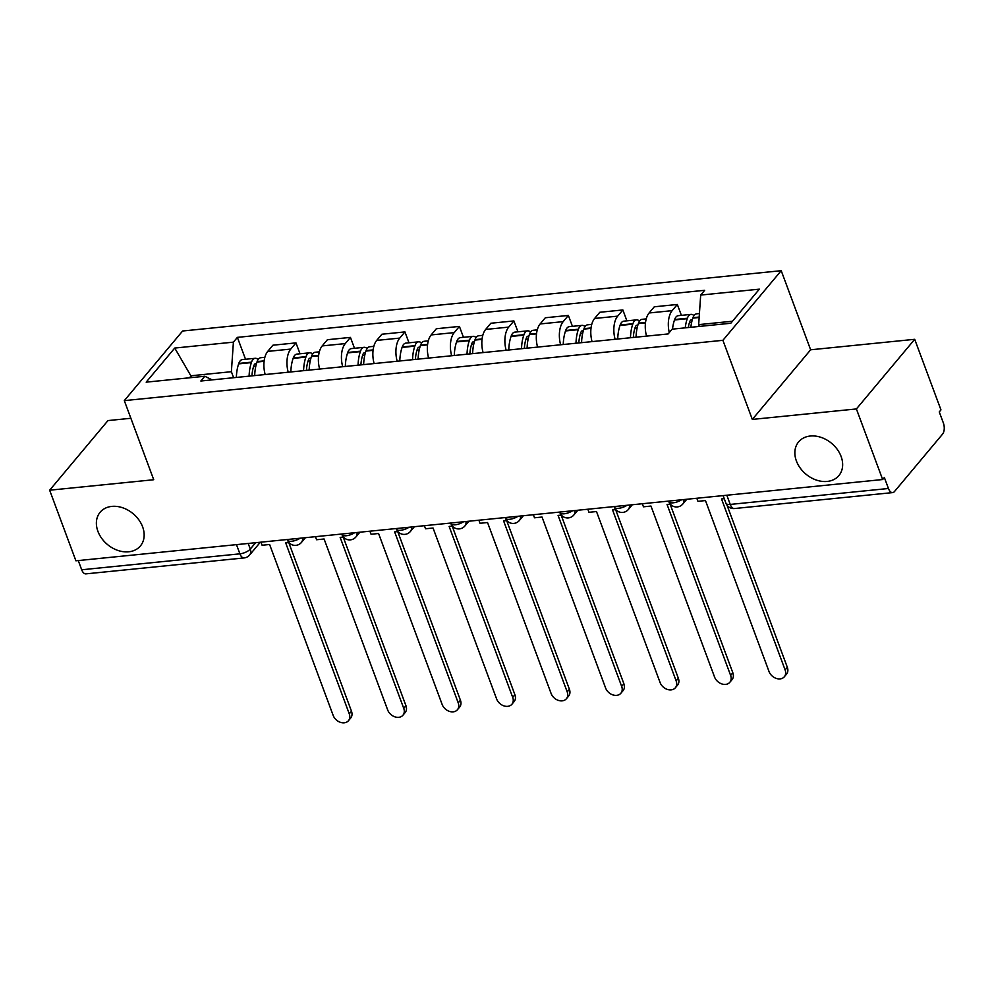<?xml version="1.0" encoding="UTF-8"?>
<svg xmlns="http://www.w3.org/2000/svg" width="993" height="993" viewBox="0 0 993 993"><rect width="100%" height="100%" fill="white"/><g stroke="black" fill="none" stroke-linecap="round" stroke-linejoin="round"><path stroke-width="1.49" d="M142.62 526.849A26.252 20.046 39.9 0 1 140.398 545.951A26.252 20.046 39.9 0 1 117.795 550.395A26.252 20.046 39.9 0 1 97.922 531.354A26.252 20.046 39.9 0 1 100.144 512.239A26.252 20.046 39.9 0 1 122.747 507.795A26.252 20.046 39.9 0 1 142.62 526.849M841.108 456.482A26.252 20.046 39.9 0 1 838.886 475.585A26.252 20.046 39.9 0 1 816.271 480.029A26.252 20.046 39.9 0 1 796.398 460.988A26.252 20.046 39.9 0 1 798.633 441.873A26.252 20.046 39.9 0 1 821.236 437.429A26.252 20.046 39.9 0 1 841.108 456.482M130.877 418.276L107.964 420.585L49.65 490.207L75.902 560.809L882.653 479.532L856.4 408.942L914.702 339.308L810.636 349.797L781.218 270.692L182.613 331.004L124.311 400.626L722.904 340.314L752.322 419.418L856.4 408.942M914.702 339.308L940.954 409.898L939.266 411.934L943.35 422.931A8.205 4.245 84.2 0 1 942.593 434.09L894.482 491.535A8.205 4.245 84.2 0 1 892.657 492.602L734.46 508.54A8.205 4.245 -95.8 0 1 730.227 504.432L888.437 488.494A8.205 4.245 84.2 0 0 892.657 492.602M49.65 490.207L153.729 479.731L124.311 400.626M236.471 544.623L239.896 553.833A8.205 4.245 -95.8 0 0 244.117 557.929L85.919 573.867A8.205 4.245 -95.8 0 1 81.687 569.771L239.896 553.833A8.205 3.165 -20.4 0 0 250.286 549.067L255.623 542.699M78.273 560.561L81.687 569.771M888.437 488.494L884.353 477.496L882.653 479.532M669.27 332.568A18.867 9.769 -95.8 0 1 672.149 310.648L677.338 304.466L654.288 306.787L649.099 312.981A18.867 9.769 84.2 0 0 646.542 336.118M681.384 315.352L677.338 304.466M615.101 339.283A18.867 9.769 -95.8 0 1 617.671 316.146L622.859 309.953L599.809 312.274L594.621 318.468A18.867 9.769 84.2 0 0 592.051 341.604M626.906 320.851L622.859 309.953M560.623 344.77A18.867 9.769 -95.8 0 1 563.192 321.633L568.368 315.439L545.318 317.76L540.142 323.954A18.867 9.769 84.2 0 0 537.573 347.091M572.427 326.337L568.368 315.439M506.145 350.256A18.867 9.769 -95.8 0 1 508.701 327.119L513.89 320.925L490.84 323.246L485.651 329.44A18.867 9.769 84.2 0 0 483.094 352.577M517.949 331.823L513.89 320.925M451.666 355.755A18.867 9.769 -95.8 0 1 454.223 332.605L459.411 326.412L436.361 328.733L431.173 334.926A18.867 9.769 84.2 0 0 428.616 358.076M463.458 337.31L459.411 326.412M397.175 361.241A18.867 9.769 -95.8 0 1 399.745 338.092L404.933 331.91L381.883 334.231L376.695 340.413A18.867 9.769 84.2 0 0 374.125 363.562M408.979 342.796L404.933 331.91M342.697 366.727A18.867 9.769 -95.8 0 1 345.266 343.59L350.442 337.397L327.392 339.718L322.216 345.912A18.867 9.769 84.2 0 0 319.647 369.048M354.501 348.295L350.442 337.397M288.218 372.214A18.867 9.769 -95.8 0 1 290.775 349.077L295.964 342.883L272.914 345.204L267.725 351.398A18.867 9.769 84.2 0 0 265.168 374.535M300.023 353.781L295.964 342.883M732.499 321.223L698.662 324.624L699.333 326.424M698.662 324.624L700.686 295.07L759.36 289.162L730.798 323.259L672.124 329.167L668.128 333.946L200.847 381.014L204.843 376.248L146.17 382.156L174.731 348.059L233.405 342.151L231.381 371.705L191.215 375.751L189.514 377.787M700.686 295.07L704.682 290.304L237.389 337.372L233.405 342.151M781.218 270.692L722.904 340.314M810.636 349.797L752.322 419.418M191.885 377.551L174.731 348.059M233.616 377.712L231.381 371.705M245.532 359.267L237.389 337.372M212.08 379.885L204.843 376.248M785.115 669.927L787.325 667.296A9.433 7.212 39.9 0 1 786.518 674.16L784.309 676.804A9.433 7.212 -140.1 0 0 785.115 669.927L721.526 498.958L724.245 498.685M696.801 498.25L697.955 501.328L705.464 500.571L769.041 671.553A9.433 7.212 -140.1 0 0 776.191 678.393A9.433 7.212 -140.1 0 0 784.309 676.804M690.855 327.28A31.18 16.136 -95.8 0 1 692.829 318.132L692.977 317.673A10.352 5.362 -95.8 0 1 696.614 313.825L699.42 313.54M693.97 315.637A10.352 5.362 84.2 0 0 691.029 314.384A10.352 5.362 84.2 0 0 687.392 318.232L687.243 318.691A31.18 16.136 84.2 0 0 685.257 327.851M691.029 314.384L678.281 315.675A10.352 5.362 84.2 0 0 674.644 319.523L674.495 319.982A31.18 16.136 84.2 0 0 672.509 329.13M688.286 327.541A25.843 13.368 -95.8 0 1 689.639 322.017L689.8 321.558A5.027 2.607 -95.8 0 1 691.562 319.696A5.027 2.607 -95.8 0 1 692.295 319.808M787.325 667.296L727.075 505.313M730.625 675.426L732.834 672.782A9.433 7.212 39.9 0 1 732.04 679.646L729.83 682.29A9.433 7.212 -140.1 0 0 730.625 675.426L667.048 504.444L670.287 504.121M642.322 503.736L643.464 506.815L650.974 506.058L714.563 677.04A9.433 7.212 -140.1 0 0 721.7 683.892A9.433 7.212 -140.1 0 0 729.83 682.29M636.066 337.173A31.18 16.136 -95.8 0 1 638.338 323.619L638.499 323.159A10.352 5.362 -95.8 0 1 642.136 319.312L646.232 318.902M639.492 321.124A10.352 5.362 84.2 0 0 636.55 319.87A10.352 5.362 84.2 0 0 632.913 323.718L632.752 324.177A31.18 16.136 84.2 0 0 630.481 337.732M636.55 319.87L623.803 321.161A10.352 5.362 84.2 0 0 620.166 325.009L620.004 325.468A31.18 16.136 84.2 0 0 617.733 339.023M633.335 337.446A25.843 13.368 -95.8 0 1 635.16 327.504L635.321 327.045A5.027 2.607 -95.8 0 1 637.084 325.183A5.027 2.607 -95.8 0 1 637.816 325.307M732.834 672.782L670.114 504.134M676.146 680.913L678.356 678.269A9.433 7.212 39.9 0 1 677.561 685.133L675.352 687.777A9.433 7.212 -140.1 0 0 676.146 680.913L612.557 509.93L615.809 509.608M587.844 509.223L588.986 512.301L596.495 511.556L660.084 682.526A9.433 7.212 -140.1 0 0 667.222 689.378A9.433 7.212 -140.1 0 0 675.352 687.777M581.588 342.659A31.18 16.136 -95.8 0 1 583.859 329.105L584.021 328.646A10.352 5.362 -95.8 0 1 587.657 324.798L591.754 324.388M585.014 326.61A10.352 5.362 84.2 0 0 582.059 325.369A10.352 5.362 84.2 0 0 578.435 329.217L578.274 329.664A31.18 16.136 84.2 0 0 576.002 343.218M582.059 325.369L569.312 326.647A10.352 5.362 84.2 0 0 565.687 330.495L565.526 330.954A31.18 16.136 84.2 0 0 563.254 344.509M578.845 342.933A25.843 13.368 -95.8 0 1 580.682 332.99L580.843 332.531A5.027 2.607 -95.8 0 1 582.606 330.669A5.027 2.607 -95.8 0 1 583.325 330.793M678.356 678.269L615.635 509.62M621.668 686.399L623.877 683.755A9.433 7.212 39.9 0 1 623.07 690.631L620.861 693.263A9.433 7.212 -140.1 0 0 621.668 686.399L558.078 515.417L561.33 515.094M533.365 514.722L534.507 517.8L542.017 517.043L605.606 688.012A9.433 7.212 -140.1 0 0 612.743 694.864A9.433 7.212 -140.1 0 0 620.861 693.263M527.109 348.146A31.18 16.136 -95.8 0 1 529.381 334.591L529.542 334.132A10.352 5.362 -95.8 0 1 533.167 330.284L537.275 329.875M530.535 332.096A10.352 5.362 84.2 0 0 527.581 330.855A10.352 5.362 84.2 0 0 523.944 334.703L523.795 335.162A31.18 16.136 84.2 0 0 521.524 348.717M527.581 330.855L514.833 332.134A10.352 5.362 84.2 0 0 511.209 335.982L511.047 336.441A31.18 16.136 84.2 0 0 508.776 349.995M524.366 348.419A25.843 13.368 -95.8 0 1 526.203 338.489L526.352 338.03A5.027 2.607 -95.8 0 1 528.115 336.155A5.027 2.607 -95.8 0 1 528.847 336.279M623.877 683.755L561.157 515.106M567.189 691.885L569.399 689.254A9.433 7.212 39.9 0 1 568.592 696.118L566.382 698.749A9.433 7.212 -140.1 0 0 567.189 691.885L503.6 520.903L506.852 520.58M478.874 520.208L480.029 523.286L487.538 522.529L551.115 693.511A9.433 7.212 -140.1 0 0 558.265 700.35A9.433 7.212 -140.1 0 0 566.382 698.749M472.631 353.632A31.18 16.136 -95.8 0 1 474.902 340.09L475.051 339.631A10.352 5.362 -95.8 0 1 478.688 335.783L482.797 335.361M476.044 337.583A10.352 5.362 84.2 0 0 473.102 336.342A10.352 5.362 84.2 0 0 469.466 340.189L469.317 340.649A31.18 16.136 84.2 0 0 467.033 354.203M473.102 336.342L460.355 337.62A10.352 5.362 84.2 0 0 456.718 341.468L456.569 341.927A31.18 16.136 84.2 0 0 454.298 355.482M469.888 353.918A25.843 13.368 -95.8 0 1 471.712 343.975L471.874 343.516A5.027 2.607 -95.8 0 1 473.636 341.642A5.027 2.607 -95.8 0 1 474.369 341.766M569.399 689.254L506.678 520.605M512.698 697.371L514.908 694.74A9.433 7.212 39.9 0 1 514.113 701.604L511.904 704.248A9.433 7.212 -140.1 0 0 512.698 697.371L449.121 526.402L452.361 526.067M424.396 525.694L425.538 528.773L433.047 528.015L496.637 698.998A9.433 7.212 -140.1 0 0 503.774 705.837A9.433 7.212 -140.1 0 0 511.904 704.248M418.14 359.131A31.18 16.136 -95.8 0 1 420.411 345.576L420.573 345.117A10.352 5.362 -95.8 0 1 424.21 341.269L428.306 340.847M421.566 343.069A10.352 5.362 84.2 0 0 418.624 341.828A10.352 5.362 84.2 0 0 414.987 345.676L414.826 346.135A31.18 16.136 84.2 0 0 412.554 359.689M418.624 341.828L405.876 343.119A10.352 5.362 84.2 0 0 402.239 346.967L402.078 347.426A31.18 16.136 84.2 0 0 399.807 360.968M415.409 359.404A25.843 13.368 -95.8 0 1 417.234 349.462L417.395 349.002A5.027 2.607 -95.8 0 1 419.158 347.14A5.027 2.607 -95.8 0 1 419.89 347.252M514.908 694.74L452.187 526.091M458.22 702.87L460.429 700.226A9.433 7.212 39.9 0 1 459.635 707.09L457.425 709.734A9.433 7.212 -140.1 0 0 458.22 702.87L394.631 531.888L397.883 531.565M369.917 531.181L371.059 534.259L378.569 533.502L442.158 704.484A9.433 7.212 -140.1 0 0 449.295 711.336A9.433 7.212 -140.1 0 0 457.425 709.734M363.661 364.617A31.18 16.136 -95.8 0 1 365.933 351.063L366.094 350.603A10.352 5.362 -95.8 0 1 369.731 346.756L373.827 346.346M367.087 348.568A10.352 5.362 84.2 0 0 364.133 347.314A10.352 5.362 84.2 0 0 360.509 351.162L360.347 351.621A31.18 16.136 84.2 0 0 358.076 365.176M364.133 347.314L351.385 348.605A10.352 5.362 84.2 0 0 347.761 352.453L347.6 352.912A31.18 16.136 84.2 0 0 345.328 366.467M360.918 364.89A25.843 13.368 -95.8 0 1 362.755 354.948L362.917 354.489A5.027 2.607 -95.8 0 1 364.679 352.627A5.027 2.607 -95.8 0 1 365.399 352.738M460.429 700.226L397.709 531.578M403.741 708.357L405.951 705.713A9.433 7.212 39.9 0 1 405.144 712.577L402.935 715.221A9.433 7.212 -140.1 0 0 403.741 708.357L340.152 537.374L343.404 537.052M315.439 536.667L316.581 539.745L324.09 538.988L387.68 709.97A9.433 7.212 -140.1 0 0 394.817 716.822A9.433 7.212 -140.1 0 0 402.935 715.221M309.183 370.104A31.18 16.136 -95.8 0 1 311.454 356.549L311.616 356.09A10.352 5.362 -95.8 0 1 315.24 352.242L319.349 351.832M312.609 354.054A10.352 5.362 84.2 0 0 309.655 352.813A10.352 5.362 84.2 0 0 306.018 356.661L305.869 357.108A31.18 16.136 84.2 0 0 303.597 370.662M309.655 352.813L296.907 354.091A10.352 5.362 84.2 0 0 293.283 357.939L293.121 358.399A31.18 16.136 84.2 0 0 290.85 371.953M306.44 370.377A25.843 13.368 -95.8 0 1 308.277 360.434L308.426 359.975A5.027 2.607 -95.8 0 1 310.188 358.113A5.027 2.607 -95.8 0 1 310.921 358.237M405.951 705.713L343.23 537.064M349.263 713.843L351.472 711.199A9.433 7.212 39.9 0 1 350.666 718.076L348.456 720.707A9.433 7.212 -140.1 0 0 349.263 713.843L285.674 542.861L288.926 542.538M260.948 542.166L262.102 545.244L269.612 544.487L333.189 715.457A9.433 7.212 -140.1 0 0 340.338 722.308A9.433 7.212 -140.1 0 0 348.456 720.707M254.704 375.59A31.18 16.136 -95.8 0 1 256.976 362.035L257.125 361.576A10.352 5.362 -95.8 0 1 260.762 357.728L264.87 357.319M258.118 359.54A10.352 5.362 84.2 0 0 255.176 358.299A10.352 5.362 84.2 0 0 251.539 362.147L251.39 362.606A31.18 16.136 84.2 0 0 249.106 376.148M255.176 358.299L242.429 359.578A10.352 5.362 84.2 0 0 238.792 363.426L238.643 363.885A31.18 16.136 84.2 0 0 236.371 377.439M251.961 375.863A25.843 13.368 -95.8 0 1 253.786 365.921L253.947 365.474A5.027 2.607 -95.8 0 1 255.71 363.599A5.027 2.607 -95.8 0 1 256.442 363.723M351.472 711.199L288.752 542.55M287.25 539.509L287.449 540.043A8.205 3.165 -20.4 0 0 291.743 541.247A8.205 3.165 -20.4 0 0 300.109 538.218M341.729 534.023L341.94 534.557A8.205 3.165 -20.4 0 0 346.222 535.761A8.205 3.165 -20.4 0 0 354.588 532.732M396.219 528.537L396.418 529.07A8.205 3.165 -20.4 0 0 400.7 530.274A8.205 3.165 -20.4 0 0 409.079 527.233M450.698 523.05L450.896 523.584A8.205 3.165 -20.4 0 0 455.191 524.788A8.205 3.165 -20.4 0 0 463.557 521.747M505.176 517.552L505.375 518.098A8.205 3.165 -20.4 0 0 509.67 519.289A8.205 3.165 -20.4 0 0 518.036 516.261M559.655 512.065L559.866 512.599A8.205 3.165 -20.4 0 0 564.148 513.803A8.205 3.165 -20.4 0 0 572.514 510.774M614.146 506.579L614.344 507.113A8.205 3.165 -20.4 0 0 618.627 508.317A8.205 3.165 -20.4 0 0 627.005 505.288M668.624 501.093L668.823 501.626A8.205 3.165 -20.4 0 0 673.117 502.83A8.205 3.165 -20.4 0 0 681.483 499.789M248.188 543.444L250.286 549.067A8.205 6.268 -140.1 0 1 249.591 555.037L260.315 542.228M322.216 345.912L345.266 343.59M376.695 340.413L399.745 338.092M431.173 334.926L454.223 332.605M485.651 329.44L508.701 327.119M540.142 323.954L563.192 321.633M594.621 318.468L617.671 316.146M649.099 312.981L672.149 310.648M267.725 351.398L290.775 349.077M683.892 499.553A8.205 6.268 39.9 0 1 682.799 504.034L686.808 499.256M629.413 505.04A8.205 6.268 39.9 0 1 628.321 509.521L632.318 504.742M574.935 510.526A8.205 6.268 39.9 0 1 573.842 515.007L577.839 510.241M520.444 516.012A8.205 6.268 39.9 0 1 519.351 520.506L523.361 515.727M465.965 521.511A8.205 6.268 39.9 0 1 464.873 525.992L468.882 521.213M411.487 526.998A8.205 6.268 39.9 0 1 410.394 531.478L414.391 526.7M357.008 532.484A8.205 6.268 39.9 0 1 355.916 536.965L359.913 532.186M302.517 537.97A8.205 6.268 39.9 0 1 301.425 542.451L305.434 537.685M723.103 495.606L725.945 503.228A8.205 3.165 -20.4 0 0 730.227 504.432L726.814 495.234M692.829 318.132L699.146 317.487M692.977 317.673L699.184 317.052M674.644 319.523L687.392 318.232M674.495 319.982L687.243 318.691M689.427 322.675L691.625 322.464M638.338 323.619L645.487 322.899M638.499 323.159L645.537 322.452M620.166 325.009L632.913 323.718M620.004 325.468L632.752 324.177M634.937 328.174L637.146 327.951M583.859 329.105L590.996 328.385M584.021 328.646L591.058 327.938M565.687 330.495L578.435 329.217M565.526 330.954L578.274 329.664M580.458 333.66L582.668 333.437M529.381 334.591L536.518 333.871M529.542 334.132L536.568 333.425M511.209 335.982L523.944 334.703M511.047 336.441L523.795 335.162M525.98 339.147L528.177 338.923M474.902 340.09L482.039 339.37M475.051 339.631L482.089 338.923M456.718 341.468L469.466 340.189M456.569 341.927L469.317 340.649M471.501 344.633L473.698 344.41M420.411 345.576L427.561 344.856M420.573 345.117L427.611 344.41M402.239 346.967L414.987 345.676M402.078 347.426L414.826 346.135M417.01 350.119L419.22 349.908M365.933 351.063L373.07 350.343M366.094 350.603L373.132 349.896M347.761 352.453L360.509 351.162M347.6 352.912L360.347 351.621M362.532 355.618L364.741 355.395M311.454 356.549L318.592 355.829M311.616 356.09L318.641 355.382M293.283 357.939L306.018 356.661M293.121 358.399L305.869 357.108M308.053 361.104L310.25 360.881M256.976 362.035L264.113 361.315M257.125 361.576L264.163 360.869M238.792 363.426L251.539 362.147M238.643 363.885L251.39 362.606M253.575 366.591L255.772 366.367M668.823 501.626A8.205 8.205 0 0 0 682.799 504.034M614.344 507.113A8.205 8.205 0 0 0 628.321 509.521M559.866 512.599A8.205 8.205 0 0 0 573.842 515.007M505.375 518.098A8.205 8.205 0 0 0 519.351 520.506M450.896 523.584A8.205 8.205 0 0 0 464.873 525.992M396.418 529.07A8.205 8.205 0 0 0 410.394 531.478M341.94 534.557A8.205 8.205 0 0 0 355.916 536.965M287.449 540.043A8.205 8.205 0 0 0 301.425 542.451M244.117 557.929A8.205 8.205 0 0 0 249.591 555.037M725.945 503.228A8.205 8.205 0 0 0 734.46 508.54"/></g></svg>
